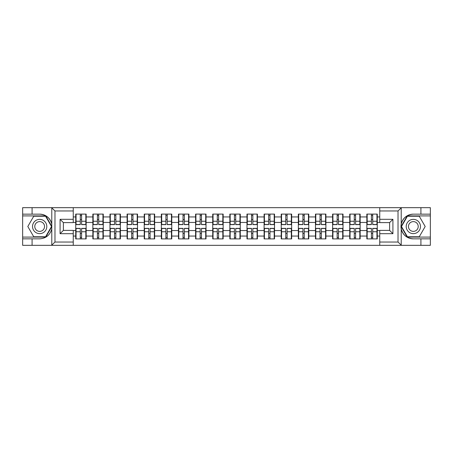 <?xml version="1.0" encoding="UTF-8"?>
<svg xmlns="http://www.w3.org/2000/svg" width="453" height="453" viewBox="0 0 453 453"><rect width="100%" height="100%" fill="white"/><g stroke="black" fill="none" stroke-linecap="round" stroke-linejoin="round"><path stroke-width="0.68" d="M397.638 245.328L430.35 245.328L430.35 215.905L407.219 215.905L401.103 226.5L407.219 237.095L430.35 237.095M73.256 245.328L379.744 245.328L379.744 230.396L389.625 230.396L389.625 222.604L379.744 222.604L379.744 207.672L73.256 207.672L73.256 222.604L63.375 222.604L63.375 230.396L73.256 230.396L73.256 245.328L51.585 245.328L54.977 242.032L73.256 242.032M51.585 245.328L22.65 245.328L22.65 238.85L32.089 238.85L32.089 245.328L55.362 245.328M377.275 233.471L376.947 233.471M367.173 233.471L366.845 233.471M366.845 219.529L367.173 219.529M376.947 219.529L377.275 219.529M377.275 218.103L376.947 218.103M367.173 218.103L366.845 218.103M366.845 234.897L367.173 234.897M376.947 234.897L377.275 234.897M360.152 233.471L359.818 233.471M350.05 233.471L349.722 233.471M349.722 219.529L350.05 219.529M359.818 219.529L360.152 219.529M360.152 218.103L359.818 218.103M350.05 218.103L349.722 218.103M349.722 234.897L350.05 234.897M359.818 234.897L360.152 234.897M343.023 233.471L342.695 233.471M332.927 233.471L332.598 233.471M332.598 219.529L332.927 219.529M342.695 219.529L343.023 219.529M343.023 218.103L342.695 218.103M332.927 218.103L332.598 218.103M332.598 234.897L332.927 234.897M342.695 234.897L343.023 234.897M325.9 233.471L325.571 233.471M315.803 233.471L315.469 233.471M315.469 219.529L315.803 219.529M325.571 219.529L325.9 219.529M325.9 218.103L325.571 218.103M315.803 218.103L315.469 218.103M315.469 234.897L315.803 234.897M325.571 234.897L325.9 234.897M308.776 233.471L308.448 233.471M298.674 233.471L298.346 233.471M298.346 219.529L298.674 219.529M308.448 219.529L308.776 219.529M308.776 218.103L308.448 218.103M298.674 218.103L298.346 218.103M298.346 234.897L298.674 234.897M308.448 234.897L308.776 234.897M291.653 233.471L291.319 233.471M281.551 233.471L281.222 233.471M281.222 219.529L281.551 219.529M291.319 219.529L291.653 219.529M291.653 218.103L291.319 218.103M281.551 218.103L281.222 218.103M281.222 234.897L281.551 234.897M291.319 234.897L291.653 234.897M274.524 233.471L274.195 233.471M264.427 233.471L264.099 233.471M264.099 219.529L264.427 219.529M274.195 219.529L274.524 219.529M274.524 218.103L274.195 218.103M264.427 218.103L264.099 218.103M264.099 234.897L264.427 234.897M274.195 234.897L274.524 234.897M257.4 233.471L257.072 233.471M247.304 233.471L246.976 233.471M246.976 219.529L247.304 219.529M257.072 219.529L257.4 219.529M257.4 218.103L257.072 218.103M247.304 218.103L246.976 218.103M246.976 234.897L247.304 234.897M257.072 234.897L257.4 234.897M240.277 233.471L239.948 233.471M230.175 233.471L229.847 233.471M229.847 219.529L230.175 219.529M239.948 219.529L240.277 219.529M240.277 218.103L239.948 218.103M230.175 218.103L229.847 218.103M229.847 234.897L230.175 234.897M239.948 234.897L240.277 234.897M223.153 233.471L222.825 233.471M213.052 233.471L212.723 233.471M212.723 219.529L213.052 219.529M222.825 219.529L223.153 219.529M223.153 218.103L222.825 218.103M213.052 218.103L212.723 218.103M212.723 234.897L213.052 234.897M222.825 234.897L223.153 234.897M206.024 233.471L205.696 233.471M195.928 233.471L195.6 233.471M195.6 219.529L195.928 219.529M205.696 219.529L206.024 219.529M206.024 218.103L205.696 218.103M195.928 218.103L195.6 218.103M195.6 234.897L195.928 234.897M205.696 234.897L206.024 234.897M188.901 233.471L188.573 233.471M178.805 233.471L178.476 233.471M178.476 219.529L178.805 219.529M188.573 219.529L188.901 219.529M188.901 218.103L188.573 218.103M178.805 218.103L178.476 218.103M178.476 234.897L178.805 234.897M188.573 234.897L188.901 234.897M171.778 233.471L171.449 233.471M161.681 233.471L161.347 233.471M161.347 219.529L161.681 219.529M171.449 219.529L171.778 219.529M171.778 218.103L171.449 218.103M161.681 218.103L161.347 218.103M161.347 234.897L161.681 234.897M171.449 234.897L171.778 234.897M154.654 233.471L154.326 233.471M144.552 233.471L144.224 233.471M144.224 219.529L144.552 219.529M154.326 219.529L154.654 219.529M154.654 218.103L154.326 218.103M144.552 218.103L144.224 218.103M144.224 234.897L144.552 234.897M154.326 234.897L154.654 234.897M137.531 233.471L137.197 233.471M127.429 233.471L127.1 233.471M127.1 219.529L127.429 219.529M137.197 219.529L137.531 219.529M137.531 218.103L137.197 218.103M127.429 218.103L127.1 218.103M127.1 234.897L127.429 234.897M137.197 234.897L137.531 234.897M120.402 233.471L120.073 233.471M110.306 233.471L109.977 233.471M109.977 219.529L110.306 219.529M120.073 219.529L120.402 219.529M120.402 218.103L120.073 218.103M110.306 218.103L109.977 218.103M109.977 234.897L110.306 234.897M120.073 234.897L120.402 234.897M103.278 233.471L102.95 233.471M93.182 233.471L92.848 233.471M92.848 219.529L93.182 219.529M102.95 219.529L103.278 219.529M103.278 218.103L102.95 218.103M93.182 218.103L92.848 218.103M92.848 234.897L93.182 234.897M102.95 234.897L103.278 234.897M379.744 216.947L377.275 216.947L377.275 214.093L366.845 214.093L366.845 222.44L360.152 222.44L360.152 230.56L366.845 230.56L366.845 222.44M379.744 236.053L377.275 236.053L377.275 238.907L366.845 238.907L366.845 236.053L360.152 236.053L360.152 238.907L349.722 238.907L349.722 236.053L343.023 236.053L343.023 238.907L332.598 238.907L332.598 236.053L325.9 236.053L325.9 238.907L315.469 238.907L315.469 236.053L308.776 236.053L308.776 238.907L298.346 238.907L298.346 236.053L291.653 236.053L291.653 238.907L281.222 238.907L281.222 236.053L274.524 236.053L274.524 238.907L264.099 238.907L264.099 236.053L257.4 236.053L257.4 238.907L246.976 238.907L246.976 236.053L240.277 236.053L240.277 238.907L229.847 238.907L229.847 236.053L223.153 236.053L223.153 238.907L212.723 238.907L212.723 236.053L206.024 236.053L206.024 238.907L195.6 238.907L195.6 236.053L188.901 236.053L188.901 238.907L178.476 238.907L178.476 236.053L171.778 236.053L171.778 238.907L161.347 238.907L161.347 236.053L154.654 236.053L154.654 238.907L144.224 238.907L144.224 236.053L137.531 236.053L137.531 238.907L127.1 238.907L127.1 236.053L120.402 236.053L120.402 238.907L109.977 238.907L109.977 236.053L103.278 236.053L103.278 238.907L92.848 238.907L92.848 236.053L86.155 236.053L86.155 238.907L75.725 238.907L75.725 236.053L73.256 236.053M73.256 216.947L75.725 216.947L75.725 222.44L73.256 222.44M366.845 216.947L360.152 216.947L360.152 214.093L349.722 214.093L349.722 216.947L343.023 216.947L343.023 214.093L332.598 214.093L332.598 216.947L325.9 216.947L325.9 214.093L315.469 214.093L315.469 216.947L308.776 216.947L308.776 214.093L298.346 214.093L298.346 216.947L291.653 216.947L291.653 214.093L281.222 214.093L281.222 216.947L274.524 216.947L274.524 214.093L264.099 214.093L264.099 216.947L257.4 216.947L257.4 214.093L246.976 214.093L246.976 216.947L240.277 216.947L240.277 214.093L229.847 214.093L229.847 216.947L223.153 216.947L223.153 214.093L212.723 214.093L212.723 216.947L206.024 216.947L206.024 214.093L195.6 214.093L195.6 216.947L188.901 216.947L188.901 214.093L178.476 214.093L178.476 216.947L171.778 216.947L171.778 214.093L161.347 214.093L161.347 216.947L154.654 216.947L154.654 214.093L144.224 214.093L144.224 216.947L137.531 216.947L137.531 214.093L127.1 214.093L127.1 216.947L120.402 216.947L120.402 214.093L109.977 214.093L109.977 216.947L103.278 216.947L103.278 214.093L92.848 214.093L92.848 216.947L86.155 216.947L86.155 214.093L75.725 214.093L75.725 216.947M366.845 230.56L366.845 236.053M360.152 230.56L360.152 236.053M360.152 216.947L360.152 222.44M343.023 230.56L349.722 230.56L349.722 222.44L343.023 222.44L343.023 236.053M349.722 230.56L349.722 236.053M349.722 216.947L349.722 222.44M343.023 216.947L343.023 222.44M325.9 230.56L332.598 230.56L332.598 222.44L325.9 222.44L325.9 236.053M332.598 230.56L332.598 236.053M332.598 216.947L332.598 222.44M325.9 216.947L325.9 222.44M308.776 230.56L315.469 230.56L315.469 222.44L308.776 222.44L308.776 236.053M315.469 230.56L315.469 236.053M315.469 216.947L315.469 222.44M308.776 216.947L308.776 222.44M291.653 230.56L298.346 230.56L298.346 222.44L291.653 222.44L291.653 236.053M298.346 230.56L298.346 236.053M298.346 216.947L298.346 222.44M291.653 216.947L291.653 222.44M274.524 230.56L281.222 230.56L281.222 222.44L274.524 222.44L274.524 236.053M281.222 230.56L281.222 236.053M281.222 216.947L281.222 222.44M274.524 216.947L274.524 222.44M257.4 230.56L264.099 230.56L264.099 222.44L257.4 222.44L257.4 236.053M264.099 230.56L264.099 236.053M264.099 216.947L264.099 222.44M257.4 216.947L257.4 222.44M240.277 230.56L246.976 230.56L246.976 222.44L240.277 222.44L240.277 236.053M246.976 230.56L246.976 236.053M246.976 216.947L246.976 222.44M240.277 216.947L240.277 222.44M223.153 230.56L229.847 230.56L229.847 222.44L223.153 222.44L223.153 236.053M229.847 230.56L229.847 236.053M229.847 216.947L229.847 222.44M223.153 216.947L223.153 222.44M206.024 230.56L212.723 230.56L212.723 222.44L206.024 222.44L206.024 236.053M212.723 230.56L212.723 236.053M212.723 216.947L212.723 222.44M206.024 216.947L206.024 222.44M188.901 230.56L195.6 230.56L195.6 222.44L188.901 222.44L188.901 236.053M195.6 230.56L195.6 236.053M195.6 216.947L195.6 222.44M188.901 216.947L188.901 222.44M171.778 230.56L178.476 230.56L178.476 222.44L171.778 222.44L171.778 236.053M178.476 230.56L178.476 236.053M178.476 216.947L178.476 222.44M171.778 216.947L171.778 222.44M154.654 230.56L161.347 230.56L161.347 222.44L154.654 222.44L154.654 236.053M161.347 230.56L161.347 236.053M161.347 216.947L161.347 222.44M154.654 216.947L154.654 222.44M137.531 230.56L144.224 230.56L144.224 222.44L137.531 222.44L137.531 236.053M144.224 230.56L144.224 236.053M144.224 216.947L144.224 222.44M137.531 216.947L137.531 222.44M120.402 230.56L127.1 230.56L127.1 222.44L120.402 222.44L120.402 236.053M127.1 230.56L127.1 236.053M127.1 216.947L127.1 222.44M120.402 216.947L120.402 222.44M103.278 230.56L109.977 230.56L109.977 222.44L103.278 222.44L103.278 236.053M109.977 230.56L109.977 236.053M109.977 216.947L109.977 222.44M103.278 216.947L103.278 222.44M86.155 230.56L92.848 230.56L92.848 222.44L86.155 222.44L86.155 236.053M92.848 230.56L92.848 236.053M92.848 216.947L92.848 222.44M86.155 216.947L86.155 222.44M86.155 233.471L85.827 233.471M76.053 233.471L75.725 233.471M75.725 219.529L76.053 219.529M85.827 219.529L86.155 219.529M86.155 218.103L85.827 218.103M76.053 218.103L75.725 218.103M75.725 234.897L76.053 234.897M85.827 234.897L86.155 234.897M73.256 230.56L75.725 230.56L75.725 222.44M75.725 230.56L75.725 236.053M55.362 207.672L22.65 207.672L22.65 237.095L45.781 237.095L51.897 226.5L45.781 215.905L22.65 215.905M379.744 222.44L377.275 222.44L377.275 230.56L379.744 230.56M377.275 230.56L377.275 236.053M377.275 216.947L377.275 222.44M85.827 214.093L85.827 224.631L81.597 224.631L81.597 214.093M80.283 214.093L80.283 224.631L76.053 224.631L76.053 214.093M80.283 215.52L81.597 215.52M81.597 219.586L80.283 219.586M76.053 238.907L76.053 228.369L80.283 228.369L80.283 238.907M81.597 238.907L81.597 228.369L85.827 228.369L85.827 238.907M81.597 237.48L80.283 237.48M80.283 233.414L81.597 233.414M36.098 220.322A7.135 7.135 0 0 0 33.488 230.067A7.135 7.135 0 0 0 43.233 232.678A7.135 7.135 0 0 0 45.844 222.933A7.135 7.135 0 0 0 36.098 220.322M37.225 222.27A4.887 4.887 0 0 0 35.436 228.941A4.887 4.887 0 0 0 42.106 230.73A4.887 4.887 0 0 0 43.896 224.059A4.887 4.887 0 0 0 37.225 222.27M51.517 226.5L45.589 236.766L33.737 236.766L27.814 226.5L33.737 216.234L45.589 216.234L51.517 226.5M416.902 220.322A7.135 7.135 0 0 0 407.156 222.933A7.135 7.135 0 0 0 409.767 232.678A7.135 7.135 0 0 0 419.512 230.067A7.135 7.135 0 0 0 416.902 220.322M415.775 222.27A4.887 4.887 0 0 0 409.104 224.059A4.887 4.887 0 0 0 410.894 230.73A4.887 4.887 0 0 0 417.564 228.941A4.887 4.887 0 0 0 415.775 222.27M419.263 236.766L407.411 236.766L401.483 226.5L407.411 216.234L419.263 216.234L425.186 226.5L419.263 236.766M32.089 238.85L39.666 238.85C46.042 238.374 50.079 235.05 51.784 228.89L51.784 224.11C50.079 217.95 46.042 214.626 39.666 214.15L22.65 214.15M22.65 238.85L22.65 237.095M73.256 210.968L54.977 210.968L51.585 207.672L32.089 207.672L32.089 214.15M51.585 207.672L73.256 207.672M39.666 214.15A12.35 12.35 0 0 1 51.784 224.11L51.784 207.768M63.375 222.604L60.085 219.309L73.256 219.309M73.256 233.691L60.085 233.691L63.375 230.396M379.744 207.672L401.415 207.672L398.023 210.968L379.744 210.968M420.911 214.15L420.911 207.672L430.35 207.672L430.35 214.15L413.334 214.15C406.958 214.626 402.921 217.95 401.216 224.11L401.216 228.89C402.921 235.05 406.958 238.374 413.334 238.85L430.35 238.85M401.415 207.672L420.911 207.672M430.35 214.15L430.35 215.905M379.744 242.032L398.023 242.032L401.415 245.328L420.911 245.328L420.911 238.85M401.415 245.328L379.744 245.328M413.334 238.85A12.35 12.35 0 0 1 400.984 226.5A12.35 12.35 0 0 1 413.334 214.15M389.625 230.396L392.915 233.691L379.744 233.691M379.744 219.309L392.915 219.309L389.625 222.604M102.95 214.093L102.95 224.631L98.726 224.631L98.726 214.093M97.406 214.093L97.406 224.631L93.182 224.631L93.182 214.093M97.406 215.52L98.726 215.52M98.726 219.586L97.406 219.586M120.073 214.093L120.073 224.631L115.849 224.631L115.849 214.093M114.53 214.093L114.53 224.631L110.306 224.631L110.306 214.093M114.53 215.52L115.849 215.52M115.849 219.586L114.53 219.586M137.197 214.093L137.197 224.631L132.972 224.631L132.972 214.093M131.653 214.093L131.653 224.631L127.429 224.631L127.429 214.093M131.653 215.52L132.972 215.52M132.972 219.586L131.653 219.586M154.326 214.093L154.326 224.631L150.096 224.631L150.096 214.093M148.782 214.093L148.782 224.631L144.552 224.631L144.552 214.093M148.782 215.52L150.096 215.52M150.096 219.586L148.782 219.586M171.449 214.093L171.449 224.631L167.225 224.631L167.225 214.093M165.906 214.093L165.906 224.631L161.681 224.631L161.681 214.093M165.906 215.52L167.225 215.52M167.225 219.586L165.906 219.586M93.182 238.907L93.182 228.369L97.406 228.369L97.406 238.907M98.726 238.907L98.726 228.369L102.95 228.369L102.95 238.907M98.726 237.48L97.406 237.48M97.406 233.414L98.726 233.414M110.306 238.907L110.306 228.369L114.53 228.369L114.53 238.907M115.849 238.907L115.849 228.369L120.073 228.369L120.073 238.907M115.849 237.48L114.53 237.48M114.53 233.414L115.849 233.414M127.429 238.907L127.429 228.369L131.653 228.369L131.653 238.907M132.972 238.907L132.972 228.369L137.197 228.369L137.197 238.907M132.972 237.48L131.653 237.48M131.653 233.414L132.972 233.414M144.552 238.907L144.552 228.369L148.782 228.369L148.782 238.907M150.096 238.907L150.096 228.369L154.326 228.369L154.326 238.907M150.096 237.48L148.782 237.48M148.782 233.414L150.096 233.414M161.681 238.907L161.681 228.369L165.906 228.369L165.906 238.907M167.225 238.907L167.225 228.369L171.449 228.369L171.449 238.907M167.225 237.48L165.906 237.48M165.906 233.414L167.225 233.414M188.573 214.093L188.573 224.631L184.348 224.631L184.348 214.093M183.029 214.093L183.029 224.631L178.805 224.631L178.805 214.093M183.029 215.52L184.348 215.52M184.348 219.586L183.029 219.586M178.805 238.907L178.805 228.369L183.029 228.369L183.029 238.907M184.348 238.907L184.348 228.369L188.573 228.369L188.573 238.907M184.348 237.48L183.029 237.48M183.029 233.414L184.348 233.414M205.696 214.093L205.696 224.631L201.472 224.631L201.472 214.093M200.152 214.093L200.152 224.631L195.928 224.631L195.928 214.093M200.152 215.52L201.472 215.52M201.472 219.586L200.152 219.586M195.928 238.907L195.928 228.369L200.152 228.369L200.152 238.907M201.472 238.907L201.472 228.369L205.696 228.369L205.696 238.907M201.472 237.48L200.152 237.48M200.152 233.414L201.472 233.414M222.825 214.093L222.825 224.631L218.595 224.631L218.595 214.093M217.281 214.093L217.281 224.631L213.052 224.631L213.052 214.093M217.281 215.52L218.595 215.52M218.595 219.586L217.281 219.586M213.052 238.907L213.052 228.369L217.281 228.369L217.281 238.907M218.595 238.907L218.595 228.369L222.825 228.369L222.825 238.907M218.595 237.48L217.281 237.48M217.281 233.414L218.595 233.414M239.948 214.093L239.948 224.631L235.719 224.631L235.719 214.093M234.405 214.093L234.405 224.631L230.175 224.631L230.175 214.093M234.405 215.52L235.719 215.52M235.719 219.586L234.405 219.586M230.175 238.907L230.175 228.369L234.405 228.369L234.405 238.907M235.719 238.907L235.719 228.369L239.948 228.369L239.948 238.907M235.719 237.48L234.405 237.48M234.405 233.414L235.719 233.414M257.072 214.093L257.072 224.631L252.848 224.631L252.848 214.093M251.528 214.093L251.528 224.631L247.304 224.631L247.304 214.093M251.528 215.52L252.848 215.52M252.848 219.586L251.528 219.586M247.304 238.907L247.304 228.369L251.528 228.369L251.528 238.907M252.848 238.907L252.848 228.369L257.072 228.369L257.072 238.907M252.848 237.48L251.528 237.48M251.528 233.414L252.848 233.414M274.195 214.093L274.195 224.631L269.971 224.631L269.971 214.093M268.652 214.093L268.652 224.631L264.427 224.631L264.427 214.093M268.652 215.52L269.971 215.52M269.971 219.586L268.652 219.586M264.427 238.907L264.427 228.369L268.652 228.369L268.652 238.907M269.971 238.907L269.971 228.369L274.195 228.369L274.195 238.907M269.971 237.48L268.652 237.48M268.652 233.414L269.971 233.414M291.319 214.093L291.319 224.631L287.094 224.631L287.094 214.093M285.775 214.093L285.775 224.631L281.551 224.631L281.551 214.093M285.775 215.52L287.094 215.52M287.094 219.586L285.775 219.586M281.551 238.907L281.551 228.369L285.775 228.369L285.775 238.907M287.094 238.907L287.094 228.369L291.319 228.369L291.319 238.907M287.094 237.48L285.775 237.48M285.775 233.414L287.094 233.414M308.448 214.093L308.448 224.631L304.218 224.631L304.218 214.093M302.904 214.093L302.904 224.631L298.674 224.631L298.674 214.093M302.904 215.52L304.218 215.52M304.218 219.586L302.904 219.586M298.674 238.907L298.674 228.369L302.904 228.369L302.904 238.907M304.218 238.907L304.218 228.369L308.448 228.369L308.448 238.907M304.218 237.48L302.904 237.48M302.904 233.414L304.218 233.414M325.571 214.093L325.571 224.631L321.347 224.631L321.347 214.093M320.028 214.093L320.028 224.631L315.803 224.631L315.803 214.093M320.028 215.52L321.347 215.52M321.347 219.586L320.028 219.586M315.803 238.907L315.803 228.369L320.028 228.369L320.028 238.907M321.347 238.907L321.347 228.369L325.571 228.369L325.571 238.907M321.347 237.48L320.028 237.48M320.028 233.414L321.347 233.414M342.695 214.093L342.695 224.631L338.47 224.631L338.47 214.093M337.151 214.093L337.151 224.631L332.927 224.631L332.927 214.093M337.151 215.52L338.47 215.52M338.47 219.586L337.151 219.586M332.927 238.907L332.927 228.369L337.151 228.369L337.151 238.907M338.47 238.907L338.47 228.369L342.695 228.369L342.695 238.907M338.47 237.48L337.151 237.48M337.151 233.414L338.47 233.414M359.818 214.093L359.818 224.631L355.594 224.631L355.594 214.093M354.274 214.093L354.274 224.631L350.05 224.631L350.05 214.093M354.274 215.52L355.594 215.52M355.594 219.586L354.274 219.586M350.05 238.907L350.05 228.369L354.274 228.369L354.274 238.907M355.594 238.907L355.594 228.369L359.818 228.369L359.818 238.907M355.594 237.48L354.274 237.48M354.274 233.414L355.594 233.414M376.947 214.093L376.947 224.631L372.717 224.631L372.717 214.093M371.403 214.093L371.403 224.631L367.173 224.631L367.173 214.093M371.403 215.52L372.717 215.52M372.717 219.586L371.403 219.586M367.173 238.907L367.173 228.369L371.403 228.369L371.403 238.907M372.717 238.907L372.717 228.369L376.947 228.369L376.947 238.907M372.717 237.48L371.403 237.48M371.403 233.414L372.717 233.414M80.283 221.245L76.053 221.245M80.283 224.495L76.053 224.495M85.827 221.245L81.597 221.245M85.827 224.495L81.597 224.495M81.597 231.755L85.827 231.755M81.597 228.505L85.827 228.505M76.053 231.755L80.283 231.755M76.053 228.505L80.283 228.505M51.784 245.232L51.784 228.89M54.977 210.968L54.977 242.032M60.085 233.691L60.085 219.309M401.216 207.768L401.216 224.11M401.216 228.89L401.216 245.232M398.023 242.032L398.023 210.968M392.915 219.309L392.915 233.691M97.406 221.245L93.182 221.245M97.406 224.495L93.182 224.495M102.95 221.245L98.726 221.245M102.95 224.495L98.726 224.495M114.53 221.245L110.306 221.245M114.53 224.495L110.306 224.495M120.073 221.245L115.849 221.245M120.073 224.495L115.849 224.495M131.653 221.245L127.429 221.245M131.653 224.495L127.429 224.495M137.197 221.245L132.972 221.245M137.197 224.495L132.972 224.495M148.782 221.245L144.552 221.245M148.782 224.495L144.552 224.495M154.326 221.245L150.096 221.245M154.326 224.495L150.096 224.495M165.906 221.245L161.681 221.245M165.906 224.495L161.681 224.495M171.449 221.245L167.225 221.245M171.449 224.495L167.225 224.495M98.726 231.755L102.95 231.755M98.726 228.505L102.95 228.505M93.182 231.755L97.406 231.755M93.182 228.505L97.406 228.505M115.849 231.755L120.073 231.755M115.849 228.505L120.073 228.505M110.306 231.755L114.53 231.755M110.306 228.505L114.53 228.505M132.972 231.755L137.197 231.755M132.972 228.505L137.197 228.505M127.429 231.755L131.653 231.755M127.429 228.505L131.653 228.505M150.096 231.755L154.326 231.755M150.096 228.505L154.326 228.505M144.552 231.755L148.782 231.755M144.552 228.505L148.782 228.505M167.225 231.755L171.449 231.755M167.225 228.505L171.449 228.505M161.681 231.755L165.906 231.755M161.681 228.505L165.906 228.505M183.029 221.245L178.805 221.245M183.029 224.495L178.805 224.495M188.573 221.245L184.348 221.245M188.573 224.495L184.348 224.495M184.348 231.755L188.573 231.755M184.348 228.505L188.573 228.505M178.805 231.755L183.029 231.755M178.805 228.505L183.029 228.505M200.152 221.245L195.928 221.245M200.152 224.495L195.928 224.495M205.696 221.245L201.472 221.245M205.696 224.495L201.472 224.495M201.472 231.755L205.696 231.755M201.472 228.505L205.696 228.505M195.928 231.755L200.152 231.755M195.928 228.505L200.152 228.505M217.281 221.245L213.052 221.245M217.281 224.495L213.052 224.495M222.825 221.245L218.595 221.245M222.825 224.495L218.595 224.495M218.595 231.755L222.825 231.755M218.595 228.505L222.825 228.505M213.052 231.755L217.281 231.755M213.052 228.505L217.281 228.505M234.405 221.245L230.175 221.245M234.405 224.495L230.175 224.495M239.948 221.245L235.719 221.245M239.948 224.495L235.719 224.495M235.719 231.755L239.948 231.755M235.719 228.505L239.948 228.505M230.175 231.755L234.405 231.755M230.175 228.505L234.405 228.505M251.528 221.245L247.304 221.245M251.528 224.495L247.304 224.495M257.072 221.245L252.848 221.245M257.072 224.495L252.848 224.495M252.848 231.755L257.072 231.755M252.848 228.505L257.072 228.505M247.304 231.755L251.528 231.755M247.304 228.505L251.528 228.505M268.652 221.245L264.427 221.245M268.652 224.495L264.427 224.495M274.195 221.245L269.971 221.245M274.195 224.495L269.971 224.495M269.971 231.755L274.195 231.755M269.971 228.505L274.195 228.505M264.427 231.755L268.652 231.755M264.427 228.505L268.652 228.505M285.775 221.245L281.551 221.245M285.775 224.495L281.551 224.495M291.319 221.245L287.094 221.245M291.319 224.495L287.094 224.495M287.094 231.755L291.319 231.755M287.094 228.505L291.319 228.505M281.551 231.755L285.775 231.755M281.551 228.505L285.775 228.505M302.904 221.245L298.674 221.245M302.904 224.495L298.674 224.495M308.448 221.245L304.218 221.245M308.448 224.495L304.218 224.495M304.218 231.755L308.448 231.755M304.218 228.505L308.448 228.505M298.674 231.755L302.904 231.755M298.674 228.505L302.904 228.505M320.028 221.245L315.803 221.245M320.028 224.495L315.803 224.495M325.571 221.245L321.347 221.245M325.571 224.495L321.347 224.495M321.347 231.755L325.571 231.755M321.347 228.505L325.571 228.505M315.803 231.755L320.028 231.755M315.803 228.505L320.028 228.505M337.151 221.245L332.927 221.245M337.151 224.495L332.927 224.495M342.695 221.245L338.47 221.245M342.695 224.495L338.47 224.495M338.47 231.755L342.695 231.755M338.47 228.505L342.695 228.505M332.927 231.755L337.151 231.755M332.927 228.505L337.151 228.505M354.274 221.245L350.05 221.245M354.274 224.495L350.05 224.495M359.818 221.245L355.594 221.245M359.818 224.495L355.594 224.495M355.594 231.755L359.818 231.755M355.594 228.505L359.818 228.505M350.05 231.755L354.274 231.755M350.05 228.505L354.274 228.505M371.403 221.245L367.173 221.245M371.403 224.495L367.173 224.495M376.947 221.245L372.717 221.245M376.947 224.495L372.717 224.495M372.717 231.755L376.947 231.755M372.717 228.505L376.947 228.505M367.173 231.755L371.403 231.755M367.173 228.505L371.403 228.505"/></g></svg>
